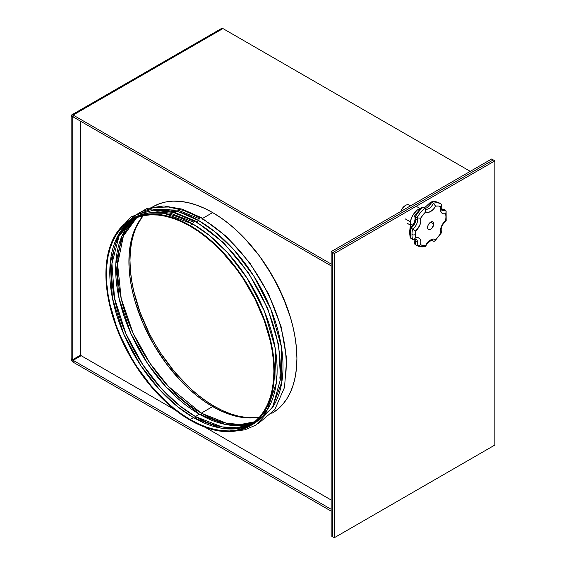 <?xml version="1.0" encoding="UTF-8"?>
<svg xmlns="http://www.w3.org/2000/svg" width="566" height="566" viewBox="0 0 566 566"><rect width="100%" height="100%" fill="white"/><g stroke="black" fill="none" stroke-linecap="round" stroke-linejoin="round"><path stroke-width="0.85" d="M494.868 445.032L494.868 160.85L334.365 253.518L334.365 537.7L494.868 445.032L494.868 160.85L493.262 159.923L332.758 252.592L332.758 536.773L332.758 252.592L493.262 159.923L494.868 160.85L334.365 253.518L332.758 252.592L334.365 253.518L334.365 537.7L332.758 536.773L334.365 537.7L494.868 445.032M433.74 223.938A4.351 2.512 -60 0 1 431.844 228.324A4.351 2.512 -60 0 1 428.49 229.492A4.351 2.512 -60 0 1 427.585 227.497L428.101 229.173L428.957 229.662L430.662 229.272L431.844 228.324L433.683 224.667L433.223 222.268L432.374 221.773L430.662 222.162L433.74 223.938L430.662 222.162L430.061 222.58L428.101 225.218L427.585 227.497A4.351 2.512 -60 0 1 429.488 223.117A4.351 2.512 -60 0 1 432.841 221.95A4.351 2.512 -60 0 1 433.74 223.938M410.583 205.805L409.211 205.012A7.209 4.16 120 0 0 401.025 211.323A7.209 4.16 -60 0 1 405.61 205.366A7.209 4.16 -60 0 1 410.194 206.031M405.39 205.5A6.608 3.813 120 0 0 405.185 205.614A6.608 3.813 120 0 0 400.877 211.408M405.185 218.851L410.421 221.879L405.185 218.851M420.616 208.217A12.013 6.934 120 0 0 410.279 223.754L412.621 225.112L410.279 223.754L410.322 222.771L411.284 218.554L413.385 214.38L417.114 210.191L421.238 208.047M441.912 210.389A7.209 4.16 -60 0 0 445.357 210.12L443.659 209.144A7.209 4.16 120 0 1 441.409 209.745A7.209 4.16 120 0 0 443.659 209.144L445.944 210.771L446.164 212.208L445.668 213.665A21.621 12.48 -60 0 1 445.668 220.45L446.178 220.797L445.668 220.45A9.608 5.547 120 0 0 440.419 231.119A2.405 1.387 0 0 0 441.126 230.136A2.405 1.387 180 0 1 440.419 231.119A9.608 5.547 120 0 0 440.709 233.227L441.607 232.569L441.338 231.819L441.494 232.782L435.622 239.56L433.365 239.029L430.662 239.942L427.967 242.142L425.71 245.276L423.021 245.418L420.616 244.823L420.863 241.512L420 238.986L418.161 237.67L415.663 237.777A21.621 12.48 -60 0 1 415.373 234.543A2.405 1.387 180 0 1 411.977 234.543A24.02 13.867 120 0 0 412.579 239.354L414.262 239.22L415.663 237.777L415.663 230.985L419.618 225.657L420.75 222.098L420.616 218.214L424.337 213.304L425.71 211.882L427.967 212.413L430.662 211.5L433.365 209.293L435.622 206.158L438.31 206.017L440.709 206.611L440.419 209.052A9.608 5.547 120 0 0 445.668 213.665L446.178 211.705L445.357 210.12A7.209 4.16 -60 0 1 441.912 210.389L441.126 208.069A2.405 1.387 180 0 1 440.419 209.052L440.801 211.415L441.89 213.078L443.574 213.856L445.668 213.665L445.951 216.891L445.668 220.45L443.574 222.671L441.261 226.853L440.518 229.754L440.709 233.227A21.621 12.48 -60 0 1 435.622 239.56A9.608 5.547 120 0 0 425.71 245.276A21.621 12.48 -60 0 1 420.616 244.823A9.608 5.547 120 0 0 415.663 237.777L414.262 239.22L412.579 239.354A24.02 13.867 -60 0 1 411.977 234.543A24.02 13.867 -60 0 1 412.579 229.046L410.874 228.07A24.02 13.867 120 0 0 410.279 233.567A2.405 1.387 180 0 1 409.579 232.584A2.405 1.387 180 0 1 410.279 231.6L410.562 228.041L410.166 227.808M442.393 209.073L441.968 209.271M410.874 238.371A24.02 13.867 -60 0 1 410.279 233.567A24.02 13.867 120 0 0 410.874 238.371L412.579 239.354L410.874 238.371M410.329 235.293L410.293 237.72M414.057 239.326L416.017 239.085A7.209 4.16 -60 0 1 417.51 242.382L415.812 241.406A7.209 4.16 120 0 0 415.211 238.972M410.138 237.303L409.579 232.584A2.405 1.387 0 0 0 410.279 233.567A24.02 13.867 -60 0 1 410.874 228.07A7.209 4.16 120 0 0 415.812 219.339A7.209 4.16 120 0 0 415.211 216.905L416.909 217.882A7.209 4.16 -60 0 1 417.51 220.315L415.812 219.339L417.51 220.315A7.209 4.16 -60 0 1 412.579 229.046L410.874 228.07A7.209 4.16 120 0 0 415.812 219.339A7.209 4.16 120 0 0 415.211 216.905L416.909 217.882A24.02 13.867 -60 0 1 424.634 208.274L422.936 207.29A24.02 13.867 120 0 0 415.211 216.905L414.737 215.71L421.444 207.439M410.93 227.136L410.279 223.754A12.013 6.934 120 0 0 410.888 227.044M426.948 207.595L427.62 207.007M428.894 205.635L429.481 204.871M430.026 204.057L430.45 202.72M415.055 242.39L415.692 241.01M411.234 227.44L412.487 226.039M413.067 225.261L415.218 220.924M440.928 203.909L439.329 202.982A24.02 13.867 120 0 0 439.28 202.953A24.02 13.867 120 0 0 431.596 202.288L433.294 203.272A24.02 13.867 -60 0 1 440.978 203.93A24.02 13.867 120 0 0 433.294 203.272A7.209 4.16 -60 0 1 425.363 208.911L425.101 208.684M432.459 240.508A7.209 4.16 -60 0 1 433.294 241.201L431.964 240.437L434.072 241.364L435.077 240.762L435.622 239.56L434.787 241.052L433.294 241.201A7.209 4.16 -60 0 0 432.573 240.564C433.556 239.892 428.342 240.409 425.717 246.224M424.634 246.203A24.02 13.867 -60 0 1 416.951 245.545A24.02 13.867 -60 0 1 416.909 245.517L415.211 244.533A24.02 13.867 120 0 0 415.253 244.562A24.02 13.867 120 0 0 415.303 244.59M424.981 208.543L424.634 208.274A24.02 13.867 120 0 0 416.909 217.882L420.616 218.214L416.909 217.882A7.209 4.16 -60 0 1 417.51 220.315A7.209 4.16 -60 0 1 412.579 229.046L415.663 230.985L412.579 229.046A24.02 13.867 120 0 0 411.977 234.543A2.405 1.387 0 0 0 415.373 234.543A21.621 12.48 -60 0 1 415.663 230.985A9.608 5.547 120 0 0 420.616 218.214A21.621 12.48 -60 0 1 425.71 211.882L425.271 208.925L422.936 207.29L421.783 207.234L422.936 207.29A24.02 13.867 -60 0 0 415.211 216.905L414.892 216.672M430.443 202.578L430.74 202.062L431.596 202.288A7.209 4.16 120 0 1 424.585 208.238A7.209 4.16 120 0 0 431.596 202.288L433.294 203.272A7.209 4.16 -60 0 1 425.469 208.974M416.159 239.17A7.209 4.16 -60 0 1 417.51 242.382A7.209 4.16 -60 0 1 416.909 245.517A24.02 13.867 120 0 0 416.958 245.545L415.253 244.562A24.02 13.867 -60 0 1 415.211 244.533A7.209 4.16 120 0 0 415.812 241.406L417.51 242.382A7.209 4.16 -60 0 1 416.909 245.517L415.211 244.533A7.209 4.16 120 0 0 415.812 241.406A7.209 4.16 120 0 0 415.416 239.354M415.211 244.533L414.602 243.649L414.935 242.566M414.623 243.288L414.892 244.286M410.874 228.07L410.06 227.695L410.874 228.07M430.959 202.048L431.596 202.288A24.02 13.867 -60 0 1 439.28 202.953A24.02 13.867 -60 0 1 439.329 202.982M414.623 215.929L414.694 216.424M414.262 239.22L413.838 239.418M416.909 245.517L418.833 245.722L420.616 244.823L418.833 245.722L416.909 245.517M425.271 246.451L425.71 245.276L425.498 246.429M425.271 208.925L425.71 211.882A9.608 5.547 120 0 0 435.622 206.158L433.294 203.272L435.622 206.158A21.621 12.48 -60 0 1 440.709 206.611L441.607 205.203L441.027 203.958A24.02 13.867 120 0 0 440.978 203.93L439.28 202.953C436.726 201.546 433.881 201.248 430.761 202.055M441.338 204.206L441.607 205.203L440.709 206.611A9.608 5.547 120 0 0 440.419 209.052A2.405 1.387 0 0 0 441.126 208.069L441.565 205.373M441.607 205.203L441.494 205.564M445.944 210.771L446.107 211.217M446.107 220.79L445.69 220.613M400.87 211.436L402.589 208.019L405.61 205.366M141.733 217.542A119.171 68.804 -120 0 0 141.047 314.901A119.171 68.804 -120 0 0 214.252 406.268L213.184 406.883L214.252 406.268L205.989 401.032L197.81 394.905L189.787 387.958L174.526 371.848L160.794 353.318L154.667 343.371L149.113 333.084L139.936 311.93L133.611 290.655L131.602 280.234L130.392 270.088L129.982 260.318L130.392 251.014L131.602 242.269L133.611 234.168L136.399 226.782L141.733 217.542M272.232 413.095L277.786 409.225L282.71 404.4L286.962 398.662L290.5 392.075L293.28 384.696L295.289 376.588L296.506 367.843L296.909 358.54L296.506 348.769L295.289 338.624L293.28 328.202L290.5 317.604L282.71 296.287L272.232 275.493L259.461 256.016L244.894 238.619L237.104 230.9L229.081 223.952L220.903 217.825L212.646 212.59L202.6 218.391L212.646 212.59L204.383 208.288L196.204 204.97L188.188 202.656L180.398 201.383L172.92 201.149L165.831 201.963L159.188 203.817L153.061 206.689L159.188 203.817L165.831 201.963L172.92 201.149L180.398 201.383L188.188 202.656L196.204 204.97L204.383 208.288L212.646 212.59A119.171 68.804 -120 0 0 153.061 206.689L153.061 206.689A119.171 68.804 60 0 1 212.646 212.59L220.903 217.825L229.081 223.952L237.104 230.9L244.894 238.619L259.461 256.016L266.105 265.539L277.786 285.773L286.962 306.928L290.5 317.604L293.28 328.202L295.289 338.624L296.506 348.769L296.909 358.54L296.506 367.843L295.289 376.588L293.28 384.696L290.5 392.075L286.962 398.662L282.71 404.4L277.786 409.225L272.232 413.095A119.171 68.804 60 0 1 271.829 413.322A119.171 68.804 -120 0 0 272.232 413.095A119.171 68.804 -120 0 0 290.5 317.604A119.171 68.804 -120 0 0 212.646 212.59A119.171 68.804 60 0 1 290.5 317.604A119.171 68.804 60 0 1 272.232 413.095L271.822 413.329M491.656 158.996L331.152 251.665L331.152 535.846L331.152 251.665L491.656 158.996L493.262 159.923L332.758 252.592L332.758 536.773L331.152 535.846L332.758 536.773L332.758 252.592L331.152 251.665L332.758 252.592L493.262 159.923L491.656 158.996M72.738 117.134L72.738 359.636L71.132 358.71L71.132 116.207L72.738 117.134L72.738 359.636L80.761 355.002L80.761 121.315L80.761 355.002L81.157 355.681L73.134 360.316L331.152 509.28L73.134 360.316L73.134 362.169L72.738 359.636L73.134 360.316L81.157 355.681L175.219 409.989L81.157 355.681L80.761 355.002L72.738 359.636L71.132 358.71L71.132 116.207L71.719 114.912L73.134 115.054L73.134 116.907L71.132 116.207A2.83 1.634 60 0 1 71.719 114.912A2.83 1.634 60 0 1 73.134 115.054L222.94 28.569A2.83 1.634 -120 0 0 221.525 28.427L222.94 28.569L470.254 171.356L222.94 28.569L73.134 115.054L331.152 264.018L73.134 115.054L72.738 117.134M331.152 511.133L73.134 362.169L331.152 511.133M331.152 500.019L205.125 427.259L331.152 500.019M73.134 362.169L71.719 360.676L71.132 358.71A2.83 1.634 60 0 0 73.134 362.169M220.973 29.29L221.094 28.923M221.278 28.633L71.719 114.912M331.152 265.871L73.134 116.907L331.152 265.871M257.162 417.482L246.5 417.482L238.71 416.201L230.687 413.887L222.509 410.569L214.252 406.268A119.171 68.804 -120 0 0 257.162 417.482M131.942 218.915L147.818 213.078L164.069 213.255L192.85 224.023L190.176 225.565A119.171 68.804 60 0 1 268.022 330.579A119.171 68.804 60 0 1 249.762 426.071A119.171 68.804 60 0 1 190.176 420.17A119.171 68.804 60 0 1 112.323 315.156A119.171 68.804 60 0 1 130.59 219.665A119.171 68.804 60 0 1 190.176 225.565L192.85 224.023L209.201 235.307L227.801 252.967L247.186 278.316L264.35 311.109L275.175 348.104L276.279 383.154L267.279 409.918L251.085 425.271A119.171 68.804 -120 0 0 252.436 424.528A119.171 68.804 -120 0 0 270.704 329.03A119.171 68.804 -120 0 0 192.85 224.023A2.271 1.309 -60 0 1 193.848 221.73A2.271 1.309 -60 0 1 195.595 221.136A2.271 1.309 120 0 0 193.848 221.73A2.271 1.309 120 0 0 192.85 224.023A119.171 68.804 -120 0 0 133.265 218.115L125.036 223.535L120.112 228.36L115.86 234.091L112.323 240.684L109.535 248.064L107.526 256.165L106.316 264.916L105.913 274.213L106.316 283.99L107.526 294.136L109.535 304.558L112.323 315.156L120.112 336.473L130.59 357.266L143.361 376.744L157.928 394.141L165.711 401.853L173.734 408.808L181.912 414.928L190.176 420.17L198.433 424.465L206.611 427.79L214.634 430.096L222.424 431.377L229.895 431.61L236.991 430.797L243.635 428.943L249.762 426.071L255.316 422.201L260.24 417.375L264.492 411.638L268.022 405.051L270.81 397.665L272.819 389.564L274.036 380.819L274.439 371.515L274.036 361.745L272.819 351.599L270.81 341.178L268.022 330.579L260.24 309.262L249.762 288.462L236.991 268.991L222.424 251.587L214.634 243.875L206.611 236.928L198.433 230.801L190.176 225.565L181.912 221.264L173.734 217.945L165.711 215.632L157.928 214.351L150.45 214.118L143.361 214.931L136.717 216.785L130.59 219.665M271.673 408.765A119.171 68.804 -120 0 0 271.73 311.456A119.171 68.804 -120 0 0 198.737 220.62L196.72 221.787L198.737 220.62L215.285 232.074L234.126 250.052L253.702 275.911L270.888 309.319L281.401 346.795L281.861 381.88L272.097 408.15L255.301 422.703M232.378 431.448L244.908 429.813L256.051 425.038L272.755 406.812L280.517 379.163L278.734 345.182L267.711 308.498L248.686 273.102L223.74 242.871L195.588 221.129A2.271 1.309 -60 0 1 196.062 222.169A119.171 68.804 60 0 1 279.845 378.187M251 424.422L249.351 424.939M201.482 217.733A2.271 1.309 120 0 0 199.734 218.335A2.271 1.309 120 0 0 198.737 220.62A2.271 1.309 -60 0 1 199.734 218.335A2.271 1.309 -60 0 1 201.482 217.733A2.271 1.309 -60 0 1 201.942 218.766A119.171 68.804 60 0 1 285.731 374.791M201.27 413.145A118.414 68.366 60 0 1 125.496 313.861A118.414 68.366 60 0 1 136.774 217.563L123.388 235.994L117.608 264.251L121.216 298.579L133.081 333.204L149.948 363.231L168.343 386.345L201.27 413.145A1.514 0.87 -60 0 1 200.88 415.048A1.514 0.87 120 0 0 201.27 413.145L226.244 423.163L240.373 424.528L254.665 421.762A118.414 68.366 60 0 1 201.27 413.145L212.646 406.579L201.27 413.145M143.283 215.696A118.414 68.366 -120 0 0 138.698 312.545A118.414 68.366 -120 0 0 212.646 406.579A118.414 68.366 -120 0 0 259.539 417.064L252.118 417.949L244.689 417.715L236.949 416.449L228.982 414.149L220.853 410.845L212.646 406.579L204.439 401.372L196.31 395.287L188.337 388.382L180.604 380.72L166.128 363.422L153.443 344.078L143.028 323.412L135.288 302.23L132.522 291.695L130.527 281.344L129.317 271.263L128.914 261.549L129.317 252.309L130.527 243.621L132.522 235.569L135.288 228.232L138.804 221.681L143.283 215.696M199.409 218.731L177.986 210.149L153.733 209.427M199.416 414.213L166.248 387.158L147.74 363.775L130.838 333.409L119.101 298.487L115.804 264.067L122.001 235.994L135.769 217.967A118.414 68.366 -120 0 0 123.367 314.088A118.414 68.366 -120 0 0 199.416 414.213L195.383 416.541A118.414 68.366 60 0 1 118.747 314.569A118.414 68.366 60 0 1 133.633 218.915L119.058 236.043L111.941 263.671L114.523 298.275L125.963 333.834L142.929 364.936L161.692 388.92L179.606 405.709L195.383 416.541A1.514 0.87 -60 0 1 195.001 418.444A1.514 0.87 120 0 0 195.383 416.541L221.929 426.884L236.942 427.79L251.927 423.814A118.414 68.366 60 0 1 195.383 416.541L199.416 414.213A118.414 68.366 -120 0 0 253.823 422.434L239.298 425.568L224.886 424.337L199.416 414.213M193.522 222.127L170.38 213.156L157.44 211.769L144.273 213.771M193.53 417.616L177.646 406.685L159.598 389.726L140.715 365.466L123.721 334.018L112.429 298.169L110.186 263.494L117.735 236.086L132.67 219.389A118.414 68.366 -120 0 0 116.631 314.795A118.414 68.366 -120 0 0 193.53 417.616L190.176 419.548A118.414 68.366 60 0 1 112.818 315.205A118.414 68.366 60 0 1 130.972 220.315A118.414 68.366 60 0 1 190.176 226.181A118.414 68.366 60 0 1 267.534 330.53A118.414 68.366 60 0 1 249.38 425.413A118.414 68.366 60 0 1 190.176 419.548L193.53 417.616A118.414 68.366 -120 0 0 251.035 424.408L235.845 428.787L220.563 428.045L193.53 417.616M131.369 220.584L132.635 219.41M156.534 209.342L179.068 211.953L198.737 220.62A119.171 68.804 -120 0 0 156.534 209.342M190.176 226.181L198.383 231.388L206.512 237.472L214.479 244.378L222.219 252.04L236.694 269.331L243.295 278.797L254.898 298.898L264.018 319.924L270.3 341.057L272.296 351.415L273.498 361.497L273.902 371.204L273.498 380.451L272.296 389.139L270.3 397.19L267.534 404.527L264.018 411.072L259.794 416.774L254.898 421.571L249.38 425.413L243.295 428.271L236.694 430.11L229.647 430.924L222.219 430.691L214.479 429.417L206.512 427.125L198.383 423.821L190.176 419.548L181.969 414.347L173.84 408.263L165.866 401.351L150.705 385.347L137.057 366.938L130.965 357.047L120.558 336.388L116.334 325.811L110.052 304.671L108.056 294.313L106.847 284.231L106.443 274.524L106.847 265.284L108.056 256.589L110.052 248.538L112.818 241.208L116.334 234.657L120.558 228.954L125.454 224.164L130.965 220.315L137.057 217.464L143.658 215.618L150.705 214.811L158.133 215.045L165.866 216.311L173.84 218.61L181.969 221.907L190.176 226.181M419.972 208.451L416.781 206.611M446.178 220.797C443.086 223.315 441.402 226.428 441.126 230.136L441.53 232.053M441.31 209.477L442.173 209.165M414.666 243.118L414.92 239.022M409.579 232.584L410.053 227.702C413.102 225.77 416.144 219.856 414.701 216.445M414.687 215.78L421.345 207.524M430.514 202.267L424.267 208.062M416.951 245.545C419.512 246.946 422.349 247.243 425.469 246.436M434.886 240.967L441.544 232.711M446.1 211.196L446.178 220.79M410.364 225.091L407.173 223.252M252.436 424.528L249.762 426.071M258.046 423.743L274.736 409.699L284.521 387.406L286.686 358.986L281.182 326.9L268.539 293.931L249.875 262.985L226.846 236.814L201.475 217.733L182.245 209.137L163.815 205.953L147.089 208.437L133.031 216.53M200.244 217.896L184.113 210.545L168.519 207.007L154.002 207.439L141.104 211.868M194.364 221.299L173.33 212.434L153.506 210.198L136.102 214.804L122.32 225.997M153.061 206.689L152.657 206.923M123.126 228.629L124.598 226.244M117.24 232.025L131.086 216.891L149.898 209.795L171.979 211.302L195.588 221.129"/></g></svg>

